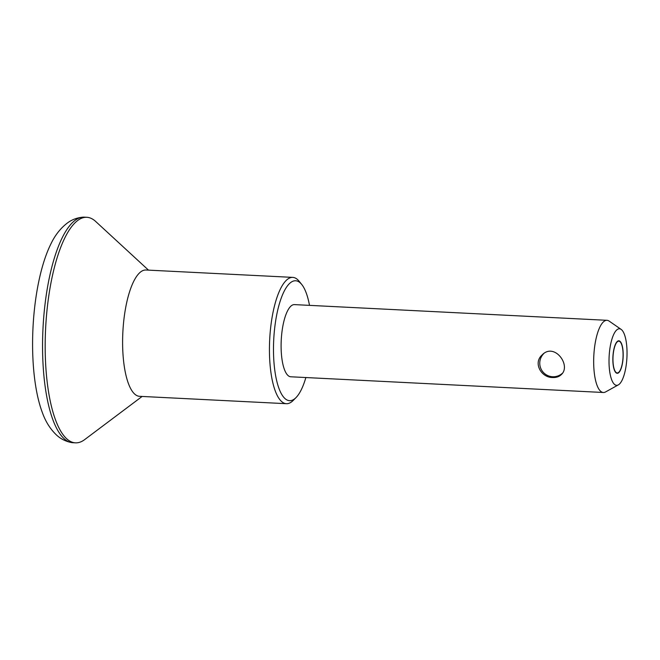 <?xml version="1.0" encoding="UTF-8"?>
<svg xmlns="http://www.w3.org/2000/svg" width="660" height="660" viewBox="0 0 660 660"><rect width="100%" height="100%" fill="white"/><g stroke="black" fill="none" stroke-linecap="round" stroke-linejoin="round"><path stroke-width="0.99" d="M621.126 329.381L609.13 321.09A36.135 11.377 92.9 0 0 606.994 320.314A36.135 11.377 92.9 0 0 593.81 355.831A36.135 11.377 92.9 0 0 603.364 392.494A36.135 11.377 92.9 0 0 605.575 391.941L618.329 384.887A28.314 8.918 92.9 0 0 619.525 383.98A28.314 8.918 92.9 0 0 627 355.616A28.314 8.918 92.9 0 0 621.126 329.381A28.314 8.918 92.9 0 0 609.122 356.606A28.314 8.918 92.9 0 0 618.329 384.887M606.994 320.314L294.418 304.606A36.135 11.377 92.9 0 0 281.242 340.123A36.135 11.377 92.9 0 0 290.788 376.786L603.364 392.494M552.766 377.52C556.256 377.66 559.061 376.72 561.182 374.715C571.717 365.648 554.317 341.938 542.05 355.014C532.9 363.016 541.324 377.8 552.766 377.52M541.15 357.241A13.728 12.35 45.8 0 1 542.974 354.189M561.94 373.882A13.728 12.35 45.8 0 1 558.929 375.548M618.865 372.174A15.898 5.008 92.9 0 0 623.081 354.725A15.898 5.008 92.9 0 0 618.816 341.171A15.898 5.008 92.9 0 0 613.024 356.796A15.898 5.008 92.9 0 0 617.224 372.933A15.898 5.008 92.9 0 0 618.865 372.174M148.483 270.13L95.626 221.422A112.926 35.557 92.9 0 0 86.806 217.288L84.183 217.157A112.926 35.557 92.9 0 0 82.756 217.173C77.072 217.734 72.047 219.607 67.675 222.783C60.613 228.104 54.97 235.257 50.754 244.233A103.892 32.711 92.9 0 0 42.306 412.417C45.598 421.773 50.49 429.454 56.983 435.46C61.017 439.057 65.827 441.424 71.428 442.555A112.926 35.557 92.9 0 0 72.847 442.712L75.471 442.843A112.926 35.557 92.9 0 0 84.662 439.609L142.131 396.445M82.756 217.173A112.926 35.557 92.9 0 0 43.007 328.152A112.926 35.557 92.9 0 0 71.428 442.555M86.806 217.288A112.926 35.557 92.9 0 0 45.631 328.284A112.926 35.557 92.9 0 0 75.471 442.843M309.499 305.365A60.043 18.909 92.9 0 0 301.711 284.435L299.17 281.292A63.236 19.915 92.9 0 0 292.751 277.382A63.236 19.915 92.9 0 0 269.692 339.545A63.236 19.915 92.9 0 0 286.407 403.697A63.236 19.915 92.9 0 0 292.941 400.694A63.236 19.915 92.9 0 0 293.18 400.455L296.026 397.584A60.043 18.909 92.9 0 0 305.869 377.545M292.751 277.382L145.918 270.006A63.236 19.915 92.9 0 0 122.859 332.161A63.236 19.915 92.9 0 0 139.565 396.322L286.407 403.697M301.711 284.435A60.043 18.909 92.9 0 0 273.743 339.38A60.043 18.909 92.9 0 0 295.796 397.807A60.043 18.909 92.9 0 0 296.026 397.584M618.89 372.52A16.261 5.123 92.9 0 0 623.197 354.667A16.261 5.123 92.9 0 0 618.841 340.808A16.261 5.123 92.9 0 0 612.909 356.796A16.261 5.123 92.9 0 0 617.207 373.288A16.261 5.123 92.9 0 0 618.89 372.52M618.816 341.171L617.752 341.121M617.224 372.933L616.151 372.875M543.749 353.611A13.555 13.555 0 0 0 543.469 372.529A13.555 13.555 0 0 0 562.378 373.288"/></g></svg>
